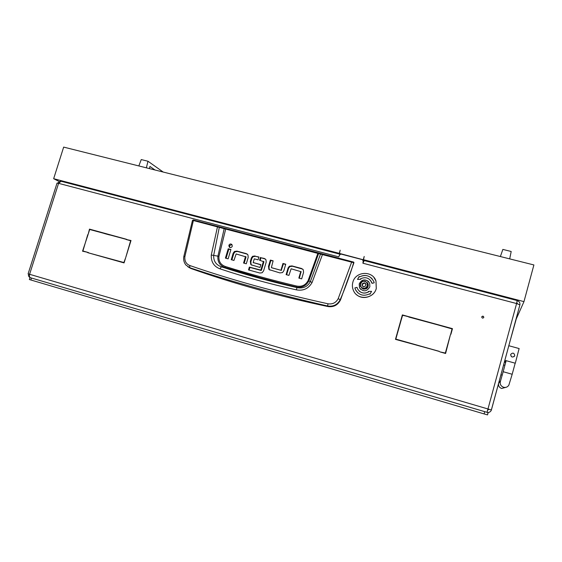 <?xml version="1.0" encoding="UTF-8"?>
<svg xmlns="http://www.w3.org/2000/svg" width="562" height="562" viewBox="0 0 562 562"><rect width="100%" height="100%" fill="white"/><g stroke="black" fill="none" stroke-linecap="round" stroke-linejoin="round"><path stroke-width="0.84" d="M481.746 316.863L481.718 316.982C482.154 318.352 482.842 318.499 483.791 317.418L483.819 317.312C483.39 315.935 482.702 315.781 481.746 316.863M483.819 317.305C483.236 316.125 482.547 316.055 481.739 317.087L481.718 316.982M363.115 260.22L363.488 261.365L363.192 261.007L362.897 263.213L364.253 260.571L363.502 259.693L523.967 301.632L515.783 320.017M363.192 261.007L362.434 259.672L340.986 254.066L339.638 254.846L338.717 256.862L340.087 254.228M57.029 183.135L58.581 183.345L61.11 181.273M338.717 256.862L58.581 183.345L29.596 274.291L28.1 273.842L57.036 183.107M519.899 304.843L491.399 409.965L487.971 408.974L516.59 303.543L519.899 304.836L491.237 410.436C490.289 412.108 488.884 412.74 487.022 412.325L487.971 408.974L29.596 274.291C29.231 276.111 29.498 277.249 30.397 277.705L486.818 412.269M450.408 334.783L445.589 353.484L439.821 351.854L445.343 353.055L450.408 334.783L445.434 353.182L439.955 351.896M126.141 239.496L131.009 240.508L125.811 257.27L130.637 240.733L126.141 239.496M88.171 234.242L89.484 229.12L125.769 239.075L89.667 229.493L88.171 234.242M450.893 334.327L452.038 328.896L408.539 316.61L452.466 328.658L450.893 334.327M87.665 252.647L123.879 262.524L125.656 257.768L124.061 262.904L87.665 252.647M439.351 351.369L395.472 339.364L397.053 333.758L395.894 339.132L439.351 351.369M407.991 316.462L402.603 315.331L397.208 333.217L402.364 314.917L407.991 316.462M87.749 234.656L82.909 250.989L87.307 252.226L82.544 251.207L88.009 234.768M127.026 239.742L130.96 240.655M90.356 229.682L125.726 239.215M450.675 334.271L452.038 328.896M452.424 328.812L408.672 316.996M88.613 252.914L124.132 262.686M439.329 351.461L395.894 339.132M395.718 339.434L397.271 333.933M407.949 316.617L402.568 315.142L397.453 333.28M82.909 250.989L87.279 252.31M363.326 261.913L363.488 261.365M487.022 412.325L487.605 410.063L489.088 409.305M30.327 277.677L29.919 277.516C28.655 276.708 28.198 275.528 28.536 273.975M519.899 304.829C520.201 302.792 519.351 301.394 517.335 300.642L517.152 300.614M517.623 303.838L516.731 302.848L517.335 300.642M364.12 260.536L517.152 300.565L516.59 303.543L362.897 263.213M60.478 181.196L57.535 183.114M88.684 252.703L87.756 252.352M90.405 229.528L89.484 229.12M127.075 239.588L126.232 239.201M353.266 262.025L351.735 261.667L353.786 262.194L353.934 262.749L340.488 299.953C337.825 305.11 333.68 307.316 328.039 306.564C279.532 296.357 233.771 283.648 190.764 268.439L189.858 267.751L189.682 265.489C186.022 263.894 184.427 260.901 184.905 256.504L193.384 220.529L320.502 254.108L310.322 281.681C307.758 286.381 303.761 288.439 298.338 287.842L259.904 277.684L224.912 267.414C219.784 265.531 217.452 261.78 217.916 256.167L213.665 255.401L219.384 226.999L193.244 219.974L353.561 262.068L353.653 262.707C350.597 273.287 344.956 288.861 340.256 299.581C337.586 304.695 333.371 306.838 327.625 305.995C302.609 300.256 278.597 294.186 255.598 287.786C232.605 281.386 210.694 274.706 189.858 267.751L186.008 265.123C183.992 262.658 183.268 259.792 183.823 256.525L192.492 220.311L193.792 220.149M298.338 287.842L258.12 277.839L221.407 266.824L219.946 268.819C243.824 276.806 269.268 283.817 296.286 289.837C303.29 291.116 308.559 288.657 312.093 282.468L322.44 254.614L351.636 262.145L338.212 298.605C336.027 302.728 332.62 304.456 327.983 303.789C277.579 292.69 231.481 279.925 189.682 265.489M190.764 268.439L187.813 266.746M247.343 254.157L237.593 251.495L235.078 251.818L233.799 253.532L231.895 259.876M245.446 256.497L246.023 257.087L244.189 263.22M230.863 249.704L228.832 249.156L226.086 258.295M231.853 244.442L229.493 245.706L229.935 247.512M285.693 264.414L283.445 263.81L281.246 270.371L271.769 267.751M273.083 261.021L270.877 260.431L269.001 266.774L269.226 269.367L269.908 270.132M302.778 269.149L292.437 266.255L289.844 266.578L288.545 268.313L286.641 274.769M301.042 271.664L299.349 278.225M258.864 257.199L255.626 256.328L253.146 256.651L251.931 258.281L250.891 261.78L251.073 264.372L251.811 265.222M260.789 264.814L253.174 262.559L260.838 264.639L259.995 267.484L251.418 264.864M265.369 259.012L260.972 257.768L260.185 260.424M263.908 261.92L261.428 270.259L260.887 269.936L263.374 261.569L263.908 261.92L263.353 261.316M260.972 257.768L264.295 258.45L265.995 259.77L266.184 262.152L263.627 270.793L262.166 272.746L259.862 273.027L248.509 269.929L249.359 267.083L261.428 270.259M261.154 270.477L249.928 267.414L249.128 270.097M328.039 306.564L327.625 305.995L327.983 303.789M340.488 299.953L338.212 298.605M353.934 262.749L351.636 262.145L351.742 261.667L219.342 226.985M237.593 251.495L236.995 251.123L234.473 251.453L235.078 251.818M236.995 251.123L246.304 253.624L247.975 254.895L248.179 257.473L246.297 263.789L243.557 263.044L245.446 256.736L246.023 257.087M245.446 256.736L236.152 253.947L233.954 260.438L231.235 259.693L233.188 253.167L234.473 251.453M228.214 248.783L230.926 249.514L228.123 258.85L225.411 258.113L228.214 248.783L228.832 249.156M232.282 246.233L231.916 244.505C230.645 243.606 229.633 243.873 228.882 245.327L229.254 247.062C230.525 247.954 231.53 247.673 232.282 246.233M271.903 267.842L281.246 270.371M281.569 270.174L281.07 269.844L282.953 263.466L283.445 263.81M282.953 263.466L285.756 264.217L283.796 270.849L282.489 272.591L279.904 272.914L269.472 269.718M269.001 266.774L268.474 266.437L268.952 269.388M268.474 266.437L270.357 260.08L270.877 260.431M270.357 260.08L273.139 260.824L271.383 267.505M292.437 266.255L291.966 265.91L289.374 266.233L289.844 266.578M291.966 265.91L301.576 268.495L303.311 269.802L303.557 272.422L301.675 278.857L298.844 278.085L300.726 271.664L301.176 271.987M301.169 271.734L291.123 268.784L288.917 275.387L286.107 274.628L288.06 267.983L289.374 266.233M255.626 256.328L258.927 257.01L258.077 259.855L254.284 258.836L253.174 262.559M250.891 261.78L250.322 261.428L250.856 264.519M250.322 261.428L251.369 257.923L252.584 256.293L253.146 256.651M255.071 255.97L252.584 256.293M249.359 267.083L249.928 267.414M263.374 261.569L259.581 260.262L260.431 257.41M184.905 256.504L183.823 256.525M218.948 256.384L225.819 228.537L318.071 252.788L308.102 280.614C305.496 285.278 301.59 287.07 296.392 285.988C272.05 280.185 248.446 273.715 225.58 266.571C220.796 264.927 218.583 261.534 218.948 256.384L217.916 256.167L224.301 228.151M312.093 282.468L308.854 280.881L318.605 253.469L319.244 253.111M318.085 252.788L322.588 254.143L322.44 254.614L320.502 254.108L321.141 253.743M192.492 220.311L193.757 220.142L217.543 226.528L211.27 255.05C211.01 261.934 213.904 266.521 219.946 268.819M225.58 266.571L224.983 267.435L221.344 266.802C216.012 264.864 213.455 261.063 213.665 255.401L211.27 255.05M296.392 285.988L295.935 286.915L297.01 287.119M308.102 280.614L308.854 280.881C306.332 285.637 302.419 287.723 297.108 287.133L295.928 286.915C271.551 281.091 247.898 274.6 224.983 267.435L221.407 266.824C245.123 274.579 270.357 281.513 297.101 287.625L296.286 289.837M519.119 348.552L515.305 363.228L505.737 360.558L505.154 362.328L504.374 362.111M505.589 361.064L506.025 361.183M514.406 356.308C512.214 357.636 510.977 357.039 510.689 354.51L510.774 354.271C512.881 352.402 514.202 352.859 514.736 355.627L514.63 355.922C512.509 357.72 511.195 357.249 510.689 354.51M503.601 364.963L504.901 365.321M109.646 234.972L104.406 233.532M362.996 288.095C367.211 289.409 369.199 282.433 364.893 281.457C360.692 280.157 358.697 287.112 362.996 288.095M365.075 281.091L367.604 283.297C368.187 286.929 366.628 288.699 362.933 288.587L360.467 286.501C359.771 282.819 361.31 281.014 365.075 281.091M362.139 285.672L363.34 286.894L365.019 286.444L366.052 284.14L364.85 282.925L364 282.925L362.314 283.754L362.139 285.672L362.09 284.793M366.073 284.189L365.237 283.803M364.871 282.974L362.616 284.056L362.385 285.096M361.57 287.906L363.466 289.107C367.155 289.212 368.7 287.456 368.117 283.838L367.105 282.433M362.694 284.182L362.357 285.06M362.947 286.037L363.319 286.887M363.656 261.154L363.93 260.192M359.209 283.929L359.504 287.765C363.312 292.1 366.761 291.776 369.852 286.789L369.663 283.206C365.918 278.619 362.434 278.857 359.209 283.929M368.63 281.583C364.647 278.787 361.514 279.581 359.23 283.943L359.525 287.779L360.706 289.416M356.498 294.614C362.701 300.431 374.208 296.926 376.28 288.524L375.985 280.972L373.885 277.417M376.266 288.51L375.971 280.958C372.515 270.252 355.444 271.249 352.859 282.222C352.03 285.257 352.297 288.18 353.66 290.983C357.938 300.621 373.793 298.949 376.266 288.51M371.559 291.355L368.251 291.467L368.532 291.938C363.881 294.088 360.221 293.048 357.537 288.798L357.018 287.351L354.889 287.934L355.606 289.887L357.853 292.844M357.018 287.351L354.875 287.92L355.584 289.873C359.055 295.268 363.747 296.574 369.663 293.807L369.958 294.27M369.663 293.807L369.951 294.277L371.566 291.341L368.236 291.453L368.517 291.924C365.216 293.708 362.125 293.434 359.251 291.109M372.093 278.759C368.349 275.113 364.12 274.516 359.42 276.975L359.125 276.49L357.516 279.405L360.825 279.286L360.544 278.822C365.426 276.588 369.164 277.783 371.749 282.412L372.051 283.353L374.208 282.784L373.849 281.667C370.555 275.64 365.736 274.073 359.406 276.954M359.139 276.511L357.544 279.405M370.337 280.15L372.058 283.353M59.108 181.498L53.657 178.702L63.661 147.103L533.9 264.948L523.967 301.632M339.469 253.413L363.445 259.813L339.469 253.413L340.179 250.195L339.265 253.357L340.101 254.214M363.445 259.813L364.204 256.455L363.502 259.693M53.657 178.702L339.265 253.357M363.291 259.637L364.204 256.455M516.253 318.949L510.338 340.101M509.692 258.878L511.188 251.488L502.857 249.416L500.384 256.546M146.373 167.834L147.989 161.245L163.205 172.049M155.007 169.998L149.935 166.45L149.408 168.593M138.835 165.945L141.245 159.573L147.989 161.245M488.034 412.48L487.542 414.897L484.114 413.927L30.854 279.981L29.357 279.518L29.976 277.579L31.472 278.028L30.854 279.981M484.114 413.927L484.725 411.665L31.472 278.028M484.725 411.665L488.153 412.641L487.542 414.897M246.304 253.624L246.88 253.989M233.188 253.167L233.799 253.532M228.882 245.327L229.493 245.706M269.226 269.367L268.699 269.036M301.576 268.495L302.026 268.826M288.06 267.983L288.545 268.313M251.073 264.372L250.504 264.028M251.369 257.923L251.931 258.281M264.828 258.808L264.295 258.45M225.819 228.537L217.515 226.521M503.166 371.721L500.496 381.113C499.674 384.015 500.707 386.066 503.58 387.274C505.891 387.773 507.648 387.049 508.863 385.111L512.186 374.264L503.166 371.721L506.158 360.678M505.835 387.358L501.62 388.475C499.267 387.555 498.255 385.883 498.585 383.46M500.932 374.812L502.238 375.107M498.656 383.214L500.58 380.867M500.587 380.839L498.796 382.827L500.517 381.057M340.003 254.228L60.731 181.175M363.452 260.67L363.157 260.311M229.254 247.062L229.865 247.442M322.588 254.143L351.742 261.667M245.425 256.469L246.008 256.827M271.79 267.786L271.348 267.498M253.153 262.552L253.624 262.84M263.346 261.309L263.887 261.66M298.331 287.842L297.108 287.133M519.162 348.566L508.814 345.728M512.186 374.264L515.178 363.192M498.487 384.169L498.536 383.649M367.604 283.297L368.117 283.838"/></g></svg>
